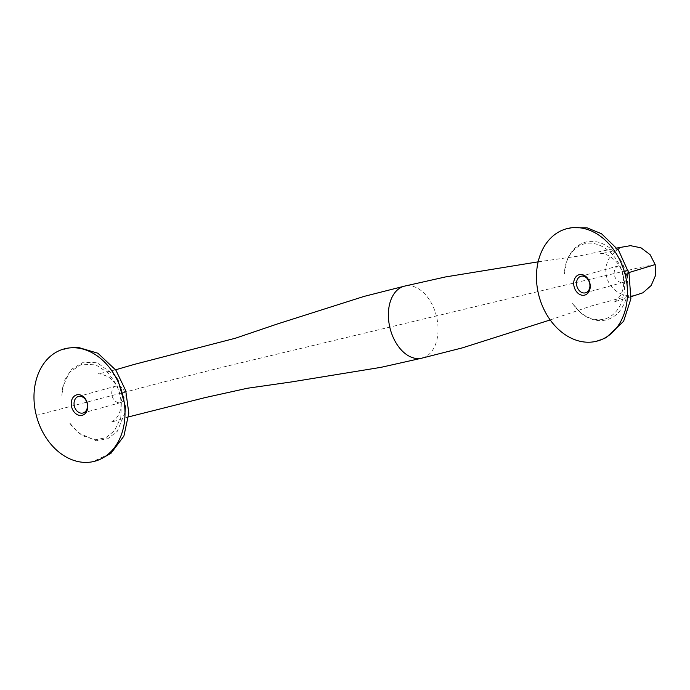 <?xml version="1.0" encoding="UTF-8"?>
<svg xmlns="http://www.w3.org/2000/svg" width="690" height="690" viewBox="0 0 690 690"><rect width="100%" height="100%" fill="white"/><g stroke="black" fill="none" stroke-linecap="round" stroke-linejoin="round"><path stroke-width="0.52" stroke-dasharray="3.45 2.59" d="M627.27 272.585A8.582 6.538 -105.5 0 0 618.611 265.84A8.582 6.538 -105.5 0 0 614.6 275.853A8.582 6.538 -105.5 0 0 623.191 282.374A8.582 6.538 -105.5 0 0 627.27 272.585M124.787 392.774A8.582 6.538 -105.5 0 0 116.136 386.029A8.582 6.538 -105.5 0 0 112.125 396.043A8.582 6.538 -105.5 0 0 120.716 402.563A8.582 6.538 -105.5 0 0 124.787 392.774M422.444 358.007A37.044 23.952 76.5 0 0 436.313 315.744A37.044 23.952 76.5 0 0 405.168 285.988M629.03 273.438L622.613 274.37L628.814 272.602M655.181 264.581L642.381 266.927L553.518 287.868L225.535 366.485L162.814 382.2L36.311 415.406M618.611 265.84L580.937 276.276M623.191 282.374L585.517 292.81M116.136 386.029L78.453 396.465M120.716 402.563L83.033 413M603.025 338.928L597.411 340.481C602.31 339.42 606.855 337.16 611.038 333.684M622.906 274.654C629.401 297.218 616.394 321.238 597.575 319.651C591.149 319.272 585.12 316.581 579.496 311.57L572.631 303.583C578.798 312.63 586.336 318.142 595.254 320.117C604.069 321.713 611.676 319.332 618.093 312.993C627.132 302.66 629.866 289.567 626.27 273.723C621.871 258.146 613.194 247.814 600.231 242.725C590.347 239.697 581.713 241.707 574.313 248.745C568.206 255.041 564.894 263.407 564.351 273.844L566.775 261.338C569.379 254.403 573.433 249.34 578.953 246.149C594.935 236.36 617.869 251.91 622.906 274.654M617.869 249.297L610.823 251.6L600.317 253.877C601.766 251.557 619.706 258.008 622.613 274.37C624.553 282.305 623.812 289.421 620.379 295.725C616.282 300.599 614.048 302.703 613.66 302.048L631.083 296.666M538.157 261.838L579.031 256.024L616.92 248.012M550.197 319.944L591.054 306.049L619.344 298.434L632.609 295.7C634.377 295.898 623.13 296.536 616.515 291.284C610.477 286.893 606.976 280.994 606.001 273.568C605.449 268.177 606.493 263.132 609.123 258.44C614.997 251.358 618.361 248.133 619.215 248.754M572.208 227.717L566.602 229.278C571.355 227.665 576.426 227.269 581.808 228.088M79.333 348.286C73.942 347.458 68.871 347.855 64.118 349.468L69.742 347.907M100.533 459.126L94.927 460.67L107.502 454.762M115.601 369.788L97.833 374.066C97.808 373.187 101.042 373.971 107.537 376.412C112.574 379.466 116.403 384.321 119.016 390.98C122.708 403.866 121.328 413.457 114.885 419.736L111.194 422.237L128.625 416.881M125.002 412.465L117.335 431.267L107.821 438.693L96.264 440.763L77.918 432.682L69.354 422.487L71.553 425.73L81.972 435.519L94.91 439.823L105.63 437.814L114.471 430.802L120.802 417.51L121.449 399.898L116.946 385.262L108.192 372.85L95.876 364.898L81.998 364.122L69.621 372.117L62.781 386.805L61.85 395.353L64.688 380.13L71.467 369.305L83.378 362.259L97.256 362.75L114.79 375.446"/><path stroke-width="1.03" d="M589.588 283.021A8.582 6.538 -105.5 0 0 580.937 276.276A8.582 6.538 -105.5 0 0 576.918 286.29A8.582 6.538 -105.5 0 0 585.517 292.81A8.582 6.538 -105.5 0 0 589.588 283.021M589.821 283.012A10.583 8.073 74.5 0 1 580.307 294.708A10.583 8.073 74.5 0 1 575.788 276.949A10.583 8.073 74.5 0 1 589.821 283.012M87.113 403.21A8.582 6.538 -105.5 0 0 78.453 396.465A8.582 6.538 -105.5 0 0 74.442 406.479A8.582 6.538 -105.5 0 0 83.033 413A8.582 6.538 -105.5 0 0 87.113 403.21M87.345 403.202A10.583 8.073 74.5 0 1 77.832 414.897A10.583 8.073 74.5 0 1 73.304 397.138A10.583 8.073 74.5 0 1 87.345 403.202M625.157 274.56A58.21 44.384 -105.5 0 0 581.808 228.088A58.21 44.384 -105.5 0 0 539.192 296.735A58.21 44.384 -105.5 0 0 611.047 333.693A58.21 44.384 -105.5 0 0 625.157 274.56L629.03 273.438L630.884 298.779L623.605 321.307L606.174 337.634L603.025 338.928M405.168 285.988A37.044 23.952 76.5 0 0 404.806 286.065A37.044 23.952 76.5 0 0 404.4 286.16A37.044 23.952 76.5 0 0 389.919 327.707A37.044 23.952 76.5 0 0 421.625 358.214A37.044 23.952 76.5 0 0 422.03 358.119A37.044 23.952 76.5 0 0 422.444 358.007M36.311 415.406A58.21 44.384 74.5 0 1 79.333 348.278A58.21 44.384 74.5 0 1 122.268 393.205A58.21 44.384 74.5 0 1 108.606 453.848A58.21 44.384 74.5 0 1 36.311 415.406M628.814 272.602L655.181 264.581L655.5 275.526L651.136 285.557L642.864 292.819L631.083 296.666M404.806 286.074L445.43 276.949L538.157 261.838M616.92 248.012L630.479 245.666L640.993 247.822L650.092 254.662L655.181 264.581M422.03 358.11L462.386 347.863L550.197 319.944M619.215 248.754L617.869 249.297M629.03 273.438L618.594 250.332L601.516 233.729L587.078 227.838L572.208 227.717M69.742 347.907L77.625 347.225L97.911 353.237L115.929 370.245L125.727 390.661L128.814 413.172L123.898 436.08L110.995 453.287L100.533 459.126M107.502 454.762L108.606 453.848M404.409 286.169L364.044 296.415L277.458 323.946L235.419 338.221L134.507 364.337L115.601 369.788M421.625 358.214L380.992 367.339L291.301 381.967L247.331 388.263L204.835 397.673L128.625 416.881M114.79 375.446L117.921 379.94L125.382 406.591L125.002 412.465"/></g></svg>
